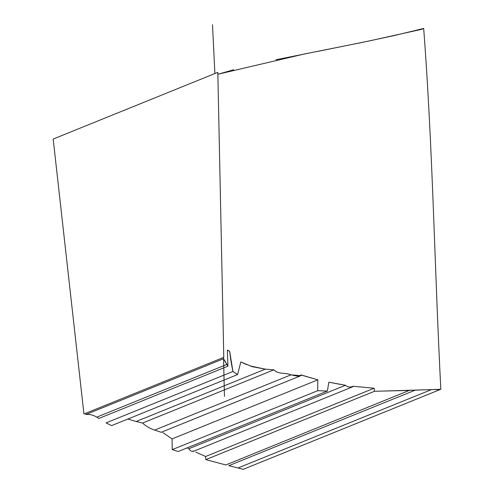 <?xml version="1.0" encoding="UTF-8"?>
<svg xmlns="http://www.w3.org/2000/svg" width="494" height="494" viewBox="0 0 494 494"><rect width="100%" height="100%" fill="white"/><g stroke="black" fill="none" stroke-linecap="round" stroke-linejoin="round"><path stroke-width="0.74" d="M223.801 359.441L227.938 366.165L227.333 350.085L229.691 351.425C230.476 358.366 231.563 365.054 232.946 371.482L237.577 374.569L240.806 361.954L252.175 366.671L265.321 369.154L273.904 369.839C278.455 374.699 285.489 372.322 290.954 374.853C294.016 375.391 299.278 377.28 300.969 374.89L317.84 379.837L317.648 390.717L327.399 391.044L328.837 382.189L345.504 385.264C347.93 387.24 350.444 387.568 353.049 386.252L374.149 388.216L374.427 391.31L431.41 389.63C437.128 389.439 438.789 389.84 440.821 389.266C434.59 269.026 432.843 148.354 423.679 28.454L393.749 35.667L362.151 42.435L303.829 54.118L217.866 74.261L233.656 69.784M217.817 72.359L223.782 357.347L83.943 414.003L53.179 139.061L217.817 72.359L223.782 357.347M227.938 366.165L98.831 418.474L96.756 417.146C93.162 414.96 89.538 414.083 85.876 414.515L223.572 358.724L223.541 357.44L223.572 358.724L227.938 366.165L227.333 350.085L227.771 350.221M238.052 467.972L431.41 389.63L440.821 389.266L243.289 469.3L228.796 465.675L415.059 390.204L422.648 389.871M409.81 390.198L415.059 390.204M205.819 459.624L205.609 456.505L374.149 388.216L374.427 391.31L205.819 459.624L225.851 464.953L409.859 390.18M374.427 391.31L378.855 391.192M383.288 391.05L409.742 390.445M205.609 456.505L195.828 452.134M193.327 450.966C191.703 451.732 190.209 450.991 188.856 448.731L345.504 385.264C347.881 387.234 350.394 387.562 353.049 386.252L374.149 388.216M193.179 451.448L352.765 386.783L353.049 386.252M188.856 448.731L187.207 447.848M172.227 449.633L172.066 438.9L317.84 379.837L317.648 390.717L172.227 449.633L178.143 451.522L327.399 391.044L328.837 382.189L340.885 384.505M317.648 390.717L327.399 391.044M172.066 438.9L162.829 432.602M301.068 375.032L317.84 379.837M161.192 432.293L154.628 430.089L290.954 374.853L300.827 375.724L301.044 374.989M154.628 430.089C150.139 428.625 146.113 426.279 142.556 423.055L273.904 369.839C278.116 374.588 285.532 372.377 290.954 374.853M142.556 423.055L136.146 421.493L265.321 369.154L273.904 369.839M136.146 421.493L127.841 419.036M229.16 351.012L229.691 351.425L232.946 371.482L106.062 422.889L111.619 425.606L237.577 374.569L240.806 361.954L246.741 364.677M249.785 365.85L265.321 369.154M232.946 371.482L235.169 373.063M236.373 373.816L237.577 374.569M228.111 350.37L228.759 350.74M96.756 417.146L226.808 364.455M85.876 414.515L85.69 413.293M440.821 389.266C434.59 269.026 432.843 148.354 423.679 28.454L421.95 29.251L369.765 40.854L317.105 51.53M308.855 53.136L275.979 59.762M427.538 389.723L429.49 389.673M212.506 24.7L214.89 73.544M223.56 358.131L224.455 396.46M161.192 432.299L300.827 375.724"/></g></svg>

